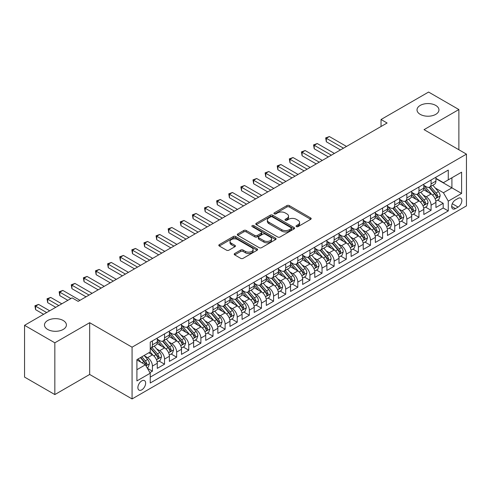 <?xml version="1.0" encoding="UTF-8"?>
<svg xmlns="http://www.w3.org/2000/svg" width="491" height="491" viewBox="0 0 491 491"><rect width="100%" height="100%" fill="white"/><g stroke="black" fill="none" stroke-linecap="round" stroke-linejoin="round"><path stroke-width="0.74" d="M296.386 226.615A1.178 0.681 0 0 0 298.049 226.615L310.686 219.324A1.682 0.97 0 0 0 311.177 218.636A1.682 0.97 0 0 0 310.686 217.949L289.285 205.588A1.682 0.97 0 0 0 286.904 205.588L274.266 212.885A1.178 0.681 0 0 0 273.923 213.364A1.178 0.681 0 0 0 274.266 213.849A1.178 0.681 0 0 0 275.936 213.849L277.568 212.904A5.383 3.106 0 0 1 285.179 212.904L286.965 213.935A5.383 3.106 0 0 1 288.542 216.132A5.383 3.106 0 0 1 286.965 218.329L285.326 219.268A1.178 0.681 0 0 0 284.983 219.753A1.178 0.681 0 0 0 285.326 220.232A1.178 0.681 0 0 0 286.996 220.232L288.628 219.287A5.383 3.106 0 0 1 296.239 219.287L298.025 220.318A5.383 3.106 0 0 1 299.596 222.515A5.383 3.106 0 0 1 298.025 224.712L296.386 225.657A1.178 0.681 0 0 0 296.042 226.136A1.178 0.681 0 0 0 296.386 226.615L296.386 225.657M63.198 320.5A10.968 6.328 0 0 0 51.248 319.125A10.968 6.328 0 0 0 44.478 324.974A10.968 6.328 0 0 0 47.688 329.455A10.968 6.328 0 0 0 59.638 330.824A10.968 6.328 0 0 0 66.408 324.974A10.968 6.328 0 0 0 63.198 320.5M435.738 105.418A10.968 6.328 0 0 0 423.788 104.043A10.968 6.328 0 0 0 417.019 109.892A10.968 6.328 0 0 0 420.228 114.366A10.968 6.328 0 0 0 432.178 115.741A10.968 6.328 0 0 0 438.948 109.892A10.968 6.328 0 0 0 435.738 105.418M141.764 389.854A5.481 3.167 120 0 0 145.348 385.018A5.481 3.167 120 0 0 144.507 380.629A5.481 3.167 120 0 0 141.764 380.899A5.481 3.167 120 0 0 138.18 385.73A5.481 3.167 120 0 0 139.021 390.124A5.481 3.167 120 0 0 141.764 389.854M234.698 253.516A1.682 0.97 0 0 0 234.207 254.197A1.682 0.97 0 0 0 234.698 254.884L240.707 258.352A1.682 0.97 0 0 0 243.082 258.352L257.112 250.25A1.682 0.97 0 0 0 257.609 249.563A1.682 0.97 0 0 0 257.112 248.882L235.711 236.521A1.682 0.97 0 0 0 233.329 236.521L219.299 244.622A1.682 0.97 0 0 0 218.808 245.31A1.682 0.97 0 0 0 219.299 245.997L226.554 250.183A1.682 0.97 0 0 0 228.929 250.183L234.937 246.715A1.682 0.97 0 0 0 235.428 246.028A1.682 0.97 0 0 0 234.937 245.34L231.341 243.266A4.499 2.596 0 0 1 230.021 241.431A4.499 2.596 0 0 1 232.802 239.031A4.499 2.596 0 0 1 237.699 239.596L251.791 247.728A4.499 2.596 0 0 1 253.111 249.563A4.499 2.596 0 0 1 250.336 251.963A4.499 2.596 0 0 1 245.432 251.404L243.082 250.048A1.682 0.97 0 0 0 240.707 250.048L234.698 253.516L234.698 254.884M89.669 322.704L54.839 342.81L24.55 325.324L24.55 377.088L54.839 394.574L89.669 374.461L132.073 398.944L132.073 347.186L89.669 322.704L89.669 374.461M458.876 149.761L458.876 109.542L424.046 129.649L466.45 154.131L132.073 347.186M458.876 109.542L428.588 92.056L381.041 119.509L381.041 126.506M24.55 325.324L72.103 297.871L78.161 301.37L387.098 123.008L381.041 119.509M277.685 237A1.682 0.97 0 0 0 280.066 237L294.097 228.898A1.682 0.97 0 0 0 294.588 228.211A1.682 0.97 0 0 0 294.097 227.529L272.695 215.168A1.682 0.97 0 0 0 270.314 215.168L256.284 223.27A1.682 0.97 0 0 0 255.793 223.957A1.682 0.97 0 0 0 256.284 224.645L277.685 237M252.65 226.873A1.178 0.681 0 0 1 253.847 227.038L253.847 225.639L275.604 238.203A1.682 0.97 0 0 1 276.102 238.89A1.682 0.97 0 0 1 275.604 239.577L261.574 247.679A1.682 0.97 0 0 1 259.193 247.679L237.791 235.318L237.791 233.943A1.682 0.97 0 0 0 237.3 234.63A1.682 0.97 0 0 0 237.791 235.318M237.791 233.943L243.794 230.482A1.682 0.97 0 0 1 246.175 230.482L254.854 235.49A1.682 0.97 0 0 0 257.235 235.49L261.218 233.188A1.682 0.97 0 0 0 261.709 232.507A1.682 0.97 0 0 0 261.218 231.82L252.178 226.603A1.178 0.681 0 0 1 251.834 226.118A1.178 0.681 0 0 1 252.564 225.492A1.178 0.681 0 0 1 253.847 225.639M149.915 372.626L152.425 371.178L147.398 368.275M144.538 355.92L147.582 357.675A6.856 3.959 60 0 1 152.425 366.071L157.273 363.272L157.273 368.379L164.54 364.181L159.029 361.002M156.654 348.923L159.692 350.684A6.856 3.959 60 0 1 164.54 359.074L169.389 356.276L169.389 361.382L176.656 357.184L171.144 354.005M168.769 341.932L171.807 343.688A6.856 3.959 60 0 1 176.656 352.078L181.504 349.285L181.504 354.392L188.771 350.193L183.26 347.008M180.884 334.936L183.922 336.691A6.856 3.959 60 0 1 188.771 345.087L193.62 342.288L193.62 347.395L200.887 343.197L195.375 340.017M193 327.939L196.038 329.7A6.856 3.959 60 0 1 200.887 338.09L205.729 335.292L205.729 340.398L213.002 336.2L207.49 333.021M205.115 320.948L208.153 322.704A6.856 3.959 60 0 1 213.002 331.1L217.844 328.301L217.844 333.407L225.117 329.209L219.606 326.024M217.231 313.952L220.269 315.707A6.856 3.959 60 0 1 225.117 324.103L229.96 321.304L229.96 326.411L237.233 322.213L231.721 319.033M229.346 306.955L232.384 308.716A6.856 3.959 60 0 1 237.233 317.106L242.075 314.308L242.075 319.414L249.348 315.222L243.837 312.037M241.462 299.964L244.5 301.72A6.856 3.959 60 0 1 249.348 310.116L254.191 307.317L254.191 312.423L261.464 308.225L255.952 305.04M253.571 292.967L256.615 294.723A6.856 3.959 60 0 1 261.464 303.119L266.306 300.32L266.306 305.427L273.579 301.228L268.061 298.049M265.686 285.977L268.73 287.732A6.856 3.959 60 0 1 273.579 296.122L278.422 293.323L278.422 298.43L285.694 294.238L280.177 291.053M277.802 278.98L280.846 280.735A6.856 3.959 60 0 1 285.694 289.131L290.537 286.333L290.537 291.439L297.81 287.241L292.292 284.056M289.917 271.983L292.961 273.739A6.856 3.959 60 0 1 297.81 282.135L302.652 279.336L302.652 284.442L309.925 280.244L304.408 277.065M302.033 264.993L305.077 266.748A6.856 3.959 60 0 1 309.925 275.138L314.768 272.339L314.768 277.446L322.035 273.254L316.523 270.068M314.148 257.996L317.192 259.751A6.856 3.959 60 0 1 322.035 268.147L326.883 265.349L326.883 270.455L334.15 266.257L328.639 263.072M326.263 250.999L329.308 252.755A6.856 3.959 60 0 1 334.15 261.151L338.999 258.352L338.999 263.458L346.265 259.26L340.754 256.081M338.379 244.009L341.423 245.764A6.856 3.959 60 0 1 346.265 254.154L351.114 251.355L351.114 256.462L358.381 252.27L352.869 249.084M350.494 237.012L353.538 238.767A6.856 3.959 60 0 1 358.381 247.163L363.23 244.365L363.23 249.471L370.496 245.273L364.985 242.088M362.61 230.015L365.654 231.77A6.856 3.959 60 0 1 370.496 240.167L375.345 237.368L375.345 242.474L382.612 238.276L377.1 235.097M374.725 223.024L377.769 224.78A6.856 3.959 60 0 1 382.612 233.17L387.46 230.377L387.46 235.477L394.727 231.286L389.216 228.1M386.84 216.028L389.885 217.783A6.856 3.959 60 0 1 394.727 226.179L399.576 223.38L399.576 228.487L406.843 224.289L401.331 221.103M398.956 209.031L402 210.786A6.856 3.959 60 0 1 406.843 219.182L411.691 216.384L411.691 221.49L418.958 217.292L413.447 214.113M411.071 202.04L414.116 203.796A6.856 3.959 60 0 1 418.958 212.186L423.807 209.393L423.807 214.499L431.073 210.301L431.073 205.195A6.856 3.959 -120 0 0 426.225 196.799L423.187 195.044M425.562 207.116L431.073 210.301M157.273 363.272A6.856 3.959 -120 0 0 152.425 354.876L148.791 352.777M169.389 356.276A6.856 3.959 -120 0 0 164.54 347.886L157.046 343.559M181.504 349.285A6.856 3.959 -120 0 0 176.656 340.889L169.162 336.562M193.62 342.288A6.856 3.959 -120 0 0 188.771 333.892L181.277 329.571M205.729 335.292A6.856 3.959 -120 0 0 200.887 326.902L193.393 322.575M217.844 328.301A6.856 3.959 -120 0 0 213.002 319.905L205.508 315.578M229.96 321.304A6.856 3.959 -120 0 0 225.117 312.908L217.623 308.587M242.075 314.308A6.856 3.959 -120 0 0 237.233 305.918L229.739 301.591M254.191 307.317A6.856 3.959 -120 0 0 249.348 298.921L241.854 294.594M266.306 300.32A6.856 3.959 -120 0 0 261.464 291.924L253.97 287.603M278.422 293.323A6.856 3.959 -120 0 0 273.579 284.933L266.085 280.606M290.537 286.333A6.856 3.959 -120 0 0 285.694 277.937L278.201 273.61M302.652 279.336A6.856 3.959 -120 0 0 297.81 270.94L290.316 266.619M314.768 272.339A6.856 3.959 -120 0 0 309.925 263.949L302.431 259.622M326.883 265.349A6.856 3.959 -120 0 0 322.035 256.953L314.547 252.626M338.999 258.352A6.856 3.959 -120 0 0 334.15 249.962L326.662 245.635M351.114 251.355A6.856 3.959 -120 0 0 346.265 242.965L338.778 238.638M363.23 244.365A6.856 3.959 -120 0 0 358.381 235.968L350.893 231.642M375.345 237.368A6.856 3.959 -120 0 0 370.496 228.978L363.009 224.651M387.46 230.377A6.856 3.959 -120 0 0 382.612 221.981L375.118 217.654M399.576 223.38A6.856 3.959 -120 0 0 394.727 214.984L387.233 210.657M411.691 216.384A6.856 3.959 -120 0 0 406.843 207.994L399.349 203.667M423.807 209.393A6.856 3.959 -120 0 0 418.958 200.997L411.464 196.67M458.091 198.407L455.427 199.947A5.309 3.069 120 0 0 451.953 204.63A5.309 3.069 120 0 0 452.77 208.884A5.309 3.069 120 0 0 455.427 208.62L458.091 207.085A5.309 3.069 120 0 0 461.558 202.402A5.309 3.069 120 0 0 460.748 198.143A5.309 3.069 120 0 0 458.091 198.407M132.073 398.944L466.45 205.895L466.45 154.131M136.915 369.705L145.397 364.813L150.246 373.203L150.246 382.998L448.277 210.927L448.277 201.138L443.428 192.742L435.302 188.047M150.246 373.203L136.915 380.899L136.915 359.633L150.246 351.943L150.246 342.147L448.277 170.082L448.277 179.872L461.601 172.181L461.601 193.442L448.277 201.138M157.273 339.207L159.692 340.607A6.856 3.959 60 0 0 163.122 340.95L167.965 338.152A6.856 3.959 -120 0 0 169.389 335.015L169.389 331.094M169.389 332.217L171.807 333.616A6.856 3.959 60 0 0 175.238 333.954L180.08 331.155A6.856 3.959 -120 0 0 181.504 328.019L181.504 324.103M181.504 325.22L183.922 326.619A6.856 3.959 60 0 0 187.353 326.957L192.196 324.164A6.856 3.959 -120 0 0 193.62 321.022L193.62 317.106M193.62 318.229L196.038 319.623A6.856 3.959 60 0 0 199.469 319.966L204.311 317.168A6.856 3.959 -120 0 0 205.729 314.031L205.729 310.109M205.729 311.233L208.153 312.632A6.856 3.959 60 0 0 211.584 312.97L216.427 310.171A6.856 3.959 -120 0 0 217.844 307.035L217.844 303.119M217.844 304.236L220.269 305.635A6.856 3.959 60 0 0 223.7 305.973L228.542 303.18A6.856 3.959 -120 0 0 229.96 300.038L229.96 296.122M229.96 297.245L232.384 298.638A6.856 3.959 60 0 0 235.815 298.982L240.658 296.183A6.856 3.959 -120 0 0 242.075 293.047L242.075 289.131M242.075 290.249L244.5 291.648A6.856 3.959 60 0 0 247.924 291.985L252.773 289.187A6.856 3.959 -120 0 0 254.191 286.05L254.191 282.135M254.191 283.252L256.615 284.651A6.856 3.959 60 0 0 260.04 284.989L264.888 282.196A6.856 3.959 -120 0 0 266.306 279.054L266.306 275.138M266.306 276.261L268.73 277.661A6.856 3.959 60 0 0 272.155 277.998L277.004 275.199A6.856 3.959 -120 0 0 278.422 272.063L278.422 268.147M278.422 269.264L280.846 270.664A6.856 3.959 60 0 0 284.271 271.001L289.119 268.203A6.856 3.959 -120 0 0 290.537 265.066L290.537 261.151M290.537 262.268L292.961 263.667A6.856 3.959 60 0 0 296.386 264.011L301.235 261.212A6.856 3.959 -120 0 0 302.652 258.076L302.652 254.154M302.652 255.277L305.077 256.676A6.856 3.959 60 0 0 308.501 257.014L313.35 254.215A6.856 3.959 -120 0 0 314.768 251.079L314.768 247.163M314.768 248.28L317.192 249.68A6.856 3.959 60 0 0 320.617 250.017L325.465 247.219A6.856 3.959 -120 0 0 326.883 244.082L326.883 240.167M326.883 241.284L329.308 242.683A6.856 3.959 60 0 0 332.732 243.027L337.581 240.228A6.856 3.959 -120 0 0 338.999 237.092L338.999 233.17M338.999 234.293L341.423 235.692A6.856 3.959 60 0 0 344.848 236.03L349.696 233.231A6.856 3.959 -120 0 0 351.114 230.095L351.114 226.179M351.114 227.296L353.538 228.696A6.856 3.959 60 0 0 356.963 229.033L361.812 226.234A6.856 3.959 -120 0 0 363.23 223.098L363.23 219.182M363.23 220.299L365.654 221.699A6.856 3.959 60 0 0 369.079 222.042L373.927 219.244A6.856 3.959 -120 0 0 375.345 216.108L375.345 212.186M375.345 213.309L377.769 214.708A6.856 3.959 60 0 0 381.194 215.046L386.043 212.247A6.856 3.959 -120 0 0 387.46 209.111L387.46 205.195M387.46 206.312L389.885 207.711A6.856 3.959 60 0 0 393.309 208.049L398.158 205.25A6.856 3.959 -120 0 0 399.576 202.114L399.576 198.198M399.576 199.315L402 200.715A6.856 3.959 60 0 0 405.425 201.058L410.267 198.26A6.856 3.959 -120 0 0 411.691 195.123L411.691 191.202M411.691 192.325L414.116 193.724A6.856 3.959 60 0 0 417.54 194.062L422.383 191.263A6.856 3.959 -120 0 0 423.807 188.127L423.807 184.211M150.246 377.119L443.189 207.994L443.189 203.305L435.922 207.503L435.922 202.396A6.856 3.959 -120 0 0 431.073 194L423.58 189.679M423.807 185.328L426.225 186.727A6.856 3.959 -120 0 0 429.656 187.065A6.856 3.959 -120 0 0 431.073 183.929L431.073 180.013M429.656 187.065L434.498 184.272A6.856 3.959 -120 0 0 435.922 181.13L435.922 177.214M152.425 340.889L152.425 344.805A6.856 3.959 60 0 1 151.007 347.941A6.856 3.959 60 0 1 150.246 348.223M151.007 347.941L155.85 345.148A6.856 3.959 -120 0 0 157.273 342.006L157.273 338.09M164.54 333.892L164.54 337.814A6.856 3.959 60 0 1 163.122 340.95M176.656 326.902L176.656 330.817A6.856 3.959 60 0 1 175.238 333.954M188.771 319.905L188.771 323.821A6.856 3.959 60 0 1 187.353 326.957M200.887 312.908L200.887 316.83A6.856 3.959 60 0 1 199.469 319.966M213.002 305.918L213.002 309.833A6.856 3.959 60 0 1 211.584 312.97M225.117 298.921L225.117 302.837A6.856 3.959 60 0 1 223.7 305.973M237.233 291.924L237.233 295.846A6.856 3.959 60 0 1 235.815 298.982M249.348 284.933L249.348 288.849A6.856 3.959 60 0 1 247.924 291.985M261.464 277.937L261.464 281.852A6.856 3.959 60 0 1 260.04 284.989M273.579 270.94L273.579 274.862A6.856 3.959 60 0 1 272.155 277.998M285.694 263.949L285.694 267.865A6.856 3.959 60 0 1 284.271 271.001M297.81 256.953L297.81 260.868A6.856 3.959 60 0 1 296.386 264.011M309.925 249.956L309.925 253.878A6.856 3.959 60 0 1 308.501 257.014M322.035 242.965L322.035 246.881A6.856 3.959 60 0 1 320.617 250.017M334.15 235.968L334.15 239.884A6.856 3.959 60 0 1 332.732 243.027M346.265 228.978L346.265 232.894A6.856 3.959 60 0 1 344.848 236.03M358.381 221.981L358.381 225.897A6.856 3.959 60 0 1 356.963 229.033M370.496 214.984L370.496 218.9A6.856 3.959 60 0 1 369.079 222.042M382.612 207.994L382.612 211.909A6.856 3.959 60 0 1 381.194 215.046M394.727 200.997L394.727 204.913A6.856 3.959 60 0 1 393.309 208.049M406.843 194L406.843 197.916A6.856 3.959 60 0 1 405.425 201.058M418.958 187.01L418.958 190.925A6.856 3.959 60 0 1 417.54 194.062M418.958 212.186L418.958 217.292M406.843 219.182L406.843 224.289M394.727 226.179L394.727 231.286M382.612 233.17L382.612 238.276M370.496 240.167L370.496 245.273M358.381 247.163L358.381 252.27M346.265 254.154L346.265 259.26M334.15 261.151L334.15 266.257M322.035 268.147L322.035 273.254M309.925 275.138L309.925 280.244M297.81 282.135L297.81 287.241M285.694 289.131L285.694 294.238M273.579 296.122L273.579 301.228M261.464 303.119L261.464 308.225M249.348 310.116L249.348 315.222M237.233 317.106L237.233 322.213M225.117 324.103L225.117 329.209M213.002 331.1L213.002 336.2M200.887 338.09L200.887 343.197M188.771 345.087L188.771 350.193M176.656 352.078L176.656 357.184M164.54 359.074L164.54 364.181M152.425 366.071L152.425 371.178M145.397 364.813L136.915 359.915M443.428 192.742L451.91 187.844L451.91 177.773L461.601 172.181M435.922 178.614L461.601 193.442M435.922 178.331L443.428 182.67L448.277 179.872M54.839 342.81L54.839 394.574M437.677 200.125L443.189 203.305M443.189 207.994L448.277 210.927M296.859 226.781L298.025 226.112A5.383 3.106 0 0 0 299.596 223.914L299.596 222.515M288.542 216.132L288.542 217.531A5.383 3.106 0 0 1 286.965 219.729L285.799 220.398M310.686 217.949L310.686 219.324L289.285 206.987A1.682 0.97 0 0 0 286.904 206.987L274.739 214.015M294.078 228.91L272.695 216.568A1.682 0.97 0 0 0 270.314 216.568L256.302 224.657M291.126 228.696A1.178 0.681 0 0 0 291.47 228.211A1.178 0.681 0 0 0 291.126 227.732L272.333 216.887A1.178 0.681 0 0 0 270.67 216.887L268.945 217.881A5.383 3.106 0 0 0 267.368 220.078A5.383 3.106 0 0 0 268.945 222.276L281.791 229.69A5.383 3.106 0 0 0 289.402 229.69L291.126 228.696L291.126 230.095A1.178 0.681 0 0 0 291.47 229.61L291.47 228.211M267.368 220.078L267.368 221.478A5.383 3.106 0 0 0 268.945 223.675L268.945 222.276M291.126 230.095L289.402 231.089A5.383 3.106 0 0 1 281.791 231.089L268.945 223.675M237.81 235.33L243.794 231.881L243.794 230.482M261.709 232.507L261.709 233.906A1.682 0.97 0 0 1 261.218 234.588L257.235 236.889A1.682 0.97 0 0 1 254.854 236.889L246.175 231.881A1.682 0.97 0 0 0 243.794 231.881M253.847 227.038L275.586 239.59M263.863 240.694A4.499 2.596 0 0 0 268.767 241.253A4.499 2.596 0 0 0 271.541 238.853A4.499 2.596 0 0 0 270.228 237.018L265.263 234.152A1.682 0.97 0 0 0 262.881 234.152L258.898 236.453A1.682 0.97 0 0 0 258.407 237.141A1.682 0.97 0 0 0 258.898 237.828L263.863 240.694L263.863 242.088A4.499 2.596 0 0 0 268.767 242.652A4.499 2.596 0 0 0 271.541 240.252L271.541 238.853M258.407 237.141L258.407 238.54A1.682 0.97 0 0 0 258.898 239.221L258.898 237.828M263.863 242.088L258.898 239.221M253.111 249.563L253.111 250.962A4.499 2.596 0 0 1 250.336 253.362A4.499 2.596 0 0 1 245.432 252.804L243.082 251.447A1.682 0.97 0 0 0 240.707 251.447L234.723 254.897M230.021 241.431L230.021 242.83A4.499 2.596 0 0 0 231.341 244.665L231.341 243.266M234.913 246.728L231.341 244.665M257.112 248.882L257.112 250.25L235.711 237.92A1.682 0.97 0 0 0 233.329 237.92L219.324 246.009M435.818 201.193L438.948 199.389L440.157 195.891A4.542 2.621 -120 0 0 438.389 191.625L432.853 185.217M431.749 194.442L425.181 186.844A13.11 7.568 -120 0 0 423.807 185.402M428.146 192.312L424.476 188.059A10.882 6.279 -120 0 0 423.807 187.329M346.511 146.441L329.369 136.541L326.337 138.29L326.337 141.789L340.453 149.933M429.036 187.31L434.633 193.798A4.542 2.621 60 0 1 436.253 196.922L436.585 197.462L437.199 197.376L437.708 196.087A4.542 2.621 -120 0 0 436.088 192.957L430.552 186.549M429.367 187.206L435.382 194.172A2.314 1.338 60 0 1 435.965 195.08L437.708 196.087M326.337 141.789L325.674 137.903L343.479 148.19M325.674 137.903L329.369 136.541M423.702 208.19L426.832 206.386L428.042 202.887A4.542 2.621 -120 0 0 426.274 198.622L420.744 192.214M419.633 201.439L413.066 193.841A13.11 7.568 -120 0 0 411.691 192.398M416.03 199.309L412.36 195.056A10.882 6.279 -120 0 0 411.691 194.326M334.396 153.431L317.254 143.538L314.222 145.287L314.222 148.779L328.338 156.93M416.92 194.307L422.518 200.788A4.542 2.621 60 0 1 424.138 203.918L424.47 204.459L425.083 204.373L425.593 203.078A4.542 2.621 -120 0 0 423.972 199.954L418.436 193.54M417.252 194.203L423.267 201.169A2.314 1.338 60 0 1 423.85 202.071L425.593 203.078M314.222 148.779L313.559 144.9L331.364 155.181M313.559 144.9L317.254 143.538M411.587 215.187L414.717 213.376L415.932 209.878A4.542 2.621 -120 0 0 414.159 205.619L408.629 199.205M407.518 208.436L400.951 200.831A13.11 7.568 -120 0 0 399.576 199.395M403.915 206.3L400.245 202.053A10.882 6.279 -120 0 0 399.576 201.322M322.28 160.428L305.138 150.528L302.106 152.278L302.106 155.776L316.222 163.926M404.805 201.304L410.408 207.785A4.542 2.621 60 0 1 412.023 210.915L412.354 211.449L412.968 211.363L413.477 210.074A4.542 2.621 -120 0 0 411.857 206.944L406.321 200.537M405.136 201.2L411.151 208.159A2.314 1.338 60 0 1 411.734 209.068L413.477 210.074M302.106 155.776L301.443 151.897L319.248 162.177M301.443 151.897L305.138 150.528M399.471 222.178L402.602 220.373L403.817 216.875A4.542 2.621 -120 0 0 402.043 212.609L396.513 206.202M395.402 215.426L388.835 207.828A13.11 7.568 -120 0 0 387.46 206.386M391.8 213.297L388.129 209.043A10.882 6.279 -120 0 0 387.46 208.313M310.165 167.425L293.023 157.525L289.991 159.274L289.991 162.773L304.107 170.917M392.69 208.294L398.293 214.782A4.542 2.621 60 0 1 399.907 217.906L400.239 218.446L400.852 218.36L401.362 217.065A4.542 2.621 -120 0 0 399.742 213.941L394.212 207.533M393.021 208.19L399.036 215.156A2.314 1.338 60 0 1 399.619 216.058L401.362 217.065M289.991 162.773L289.328 158.888L307.133 169.174M289.328 158.888L293.023 157.525M387.356 229.174L390.486 227.364L391.701 223.871A4.542 2.621 -120 0 0 389.934 219.606L384.398 213.198M383.287 222.423L376.72 214.825A13.11 7.568 -120 0 0 375.345 213.382M379.684 220.293L376.014 216.04A10.882 6.279 -120 0 0 375.345 215.31M298.049 174.415L280.907 164.522L277.875 166.271L277.875 169.763L291.992 177.914M380.574 215.291L386.178 221.772A4.542 2.621 60 0 1 387.792 224.903L388.123 225.443L388.737 225.357L389.246 224.062A4.542 2.621 -120 0 0 387.626 220.938L382.096 214.524M380.906 215.187L386.92 222.153A2.314 1.338 60 0 1 387.503 223.055L389.246 224.062M277.875 169.763L277.212 165.884L295.017 176.165M277.212 165.884L280.907 164.522M375.241 236.171L378.371 234.36L379.586 230.862A4.542 2.621 -120 0 0 377.818 226.603L372.282 220.189M371.171 229.42L364.604 221.815A13.11 7.568 -120 0 0 363.23 220.379M367.569 227.284L363.899 223.037A10.882 6.279 -120 0 0 363.23 222.306M285.934 181.412L268.792 171.512L265.76 173.262L265.76 176.76L279.876 184.911M368.459 222.288L374.062 228.769A4.542 2.621 60 0 1 375.676 231.899L376.008 232.433L376.622 232.347L377.131 231.058A4.542 2.621 -120 0 0 375.517 227.928L369.981 221.521M368.79 222.184L374.805 229.144A2.314 1.338 60 0 1 375.388 230.052L377.131 231.058M265.76 176.76L265.097 172.881L282.908 183.161M265.097 172.881L268.792 171.512M363.125 243.162L366.255 241.357L367.471 237.859A4.542 2.621 -120 0 0 365.703 233.593L360.167 227.186M359.056 236.41L352.489 228.812A13.11 7.568 -120 0 0 351.114 227.37M355.453 234.281L351.783 230.027A10.882 6.279 -120 0 0 351.114 229.297M273.818 188.409L256.676 178.509L253.644 180.258L253.644 183.757L267.761 191.901M356.343 229.279L361.947 235.766A4.542 2.621 60 0 1 363.561 238.89L363.892 239.43L364.506 239.344L365.016 238.049A4.542 2.621 -120 0 0 363.401 234.925L357.865 228.518M356.675 229.174L362.689 236.14A2.314 1.338 60 0 1 363.272 237.043L365.016 238.049M253.644 183.757L252.982 179.872L270.793 190.152M252.982 179.872L256.676 178.509M351.01 250.158L354.14 248.348L355.355 244.856A4.542 2.621 -120 0 0 353.588 240.59L348.051 234.182M346.941 243.407L340.373 235.809A13.11 7.568 -120 0 0 338.999 234.367M343.338 241.277L339.668 237.024A10.882 6.279 -120 0 0 338.999 236.294M261.703 195.4L244.561 185.506L241.535 187.255L241.535 190.747L255.645 198.898M344.234 236.275L349.831 242.757A4.542 2.621 60 0 1 351.452 245.887L351.777 246.427L352.391 246.335L352.9 245.046A4.542 2.621 -120 0 0 351.286 241.916L345.75 235.508M344.559 236.171L350.574 243.137A2.314 1.338 60 0 1 351.157 244.039L352.9 245.046M241.535 190.747L240.866 186.868L258.677 197.149M240.866 186.868L244.561 185.506M338.894 257.155L342.024 255.345L343.24 251.846A4.542 2.621 -120 0 0 341.472 247.587L335.936 241.173M334.825 250.404L328.264 242.8A13.11 7.568 -120 0 0 326.883 241.363M331.229 248.268L327.552 244.021A10.882 6.279 -120 0 0 326.883 243.284M249.588 202.396L232.446 192.497L229.42 194.246L229.42 197.744L243.53 205.895M332.119 243.272L337.716 249.753A4.542 2.621 60 0 1 339.336 252.883L339.662 253.417L340.275 253.331L340.785 252.043A4.542 2.621 -120 0 0 339.171 248.912L333.635 242.505M332.444 243.162L338.459 250.128A2.314 1.338 60 0 1 339.042 251.036L340.785 252.043M229.42 197.744L228.751 193.865L246.562 204.146M228.751 193.865L232.446 192.497M326.779 264.146L329.915 262.341L331.124 258.843A4.542 2.621 -120 0 0 329.357 254.577L323.821 248.17M322.71 257.394L316.149 249.796A13.11 7.568 -120 0 0 314.768 248.354M319.113 255.265L315.437 251.011A10.882 6.279 -120 0 0 314.768 250.281M237.472 209.393L220.33 199.493L217.304 201.242L217.304 204.741L231.414 212.885M320.003 250.263L325.601 256.75A4.542 2.621 60 0 1 327.221 259.874L327.546 260.414L328.16 260.328L328.669 259.033A4.542 2.621 -120 0 0 327.055 255.909L321.519 249.502M320.328 250.158L326.343 257.124A2.314 1.338 60 0 1 326.926 258.027L328.669 259.033M217.304 204.741L216.635 200.856L234.446 211.136M216.635 200.856L220.33 199.493M314.663 271.142L317.8 269.332L319.009 265.84A4.542 2.621 -120 0 0 317.241 261.574L311.705 255.167M310.594 264.391L304.033 256.793A13.11 7.568 -120 0 0 302.652 255.351M306.998 262.262L303.321 258.008A10.882 6.279 -120 0 0 302.652 257.278M225.357 216.384L208.215 206.49L205.189 208.239L205.189 211.731L219.299 219.882M307.888 257.259L313.485 263.741A4.542 2.621 60 0 1 315.105 266.871L315.431 267.411L316.044 267.319L316.56 266.03A4.542 2.621 -120 0 0 314.94 262.9L309.404 256.492M308.213 257.155L314.234 264.121A2.314 1.338 60 0 1 314.811 265.023L316.56 266.03M205.189 211.731L204.52 207.853L222.331 218.133M204.52 207.853L208.215 206.49M302.554 278.139L305.684 276.329L306.893 272.83A4.542 2.621 -120 0 0 305.126 268.571L299.59 262.157M298.479 271.388L291.918 263.784A13.11 7.568 -120 0 0 290.537 262.347M294.882 269.252L291.206 265.005A10.882 6.279 -120 0 0 290.537 264.268M213.241 223.38L196.099 213.481L193.073 215.23L193.073 218.728L207.184 226.879M295.772 264.256L301.37 270.737A4.542 2.621 60 0 1 302.99 273.861L303.321 274.401L303.929 274.316L304.445 273.027A4.542 2.621 -120 0 0 302.824 269.897L297.288 263.489M296.098 264.146L302.118 271.112A2.314 1.338 60 0 1 302.702 272.02L304.445 273.027M193.073 218.728L192.404 214.849L210.216 225.13M192.404 214.849L196.099 213.481M290.439 285.13L293.569 283.325L294.778 279.827A4.542 2.621 -120 0 0 293.01 275.561L287.474 269.154M286.363 278.379L279.802 270.78A13.11 7.568 -120 0 0 278.422 269.338M282.767 276.249L279.091 271.996A10.882 6.279 -120 0 0 278.422 271.265M201.126 230.371L183.984 220.477L180.958 222.227L180.958 225.725L195.068 233.869M283.657 271.247L289.254 277.734A4.542 2.621 60 0 1 290.875 280.858L291.206 281.398L291.814 281.312L292.329 280.017A4.542 2.621 -120 0 0 290.709 276.893L285.173 270.486M283.982 271.142L290.003 278.109A2.314 1.338 60 0 1 290.586 279.011L292.329 280.017M180.958 225.725L180.289 221.84L198.1 232.12M180.289 221.84L183.984 220.477M278.323 292.127L281.453 290.316L282.663 286.818A4.542 2.621 -120 0 0 280.895 282.558L275.359 276.151M274.248 285.375L267.687 277.777A13.11 7.568 -120 0 0 266.306 276.335M270.651 283.239L266.975 278.992A10.882 6.279 -120 0 0 266.306 278.262M189.01 237.368L171.868 227.474L168.843 229.217L168.843 232.716L182.953 240.866M271.541 278.244L277.139 284.725A4.542 2.621 60 0 1 278.759 287.855L279.091 288.389L279.704 288.303L280.214 287.014A4.542 2.621 -120 0 0 278.593 283.884L273.057 277.476M271.867 278.139L277.888 285.105A2.314 1.338 60 0 1 278.471 286.007L280.214 287.014M168.843 232.716L168.174 228.837L185.985 239.117M168.174 228.837L171.868 227.474M266.208 299.123L269.338 297.313L270.547 293.814A4.542 2.621 -120 0 0 268.78 289.555L263.244 283.141M262.133 292.372L255.572 284.768A13.11 7.568 -120 0 0 254.191 283.325M258.536 290.236L254.866 285.983A10.882 6.279 -120 0 0 254.191 285.253M176.895 244.365L159.753 234.465L156.727 236.214L156.727 239.712L170.837 247.863M259.426 285.24L265.023 291.722A4.542 2.621 60 0 1 266.644 294.846L266.975 295.386L267.589 295.3L268.098 294.011A4.542 2.621 -120 0 0 266.478 290.881L260.942 284.473M259.751 285.13L265.772 292.096A2.314 1.338 60 0 1 266.355 293.004L268.098 294.011M156.727 239.712L156.058 235.827L173.869 246.114M156.058 235.827L159.753 234.465M254.093 306.114L257.223 304.31L258.432 300.811A4.542 2.621 -120 0 0 256.664 296.546L251.128 290.138M250.017 299.363L243.456 291.764A13.11 7.568 -120 0 0 242.075 290.322M246.421 297.233L242.75 292.98A10.882 6.279 -120 0 0 242.075 292.249M164.78 251.355L147.638 241.462L144.612 243.211L144.612 246.709L158.722 254.854M247.311 292.231L252.908 298.712A4.542 2.621 60 0 1 254.528 301.842L254.86 302.382L255.473 302.296L255.983 301.001A4.542 2.621 -120 0 0 254.363 297.877L248.827 291.464M247.642 292.127L253.657 299.093A2.314 1.338 60 0 1 254.24 299.995L255.983 301.001M144.612 246.709L143.943 242.824L161.754 253.104M143.943 242.824L147.638 241.462M241.977 313.111L245.107 311.3L246.316 307.802A4.542 2.621 -120 0 0 244.549 303.542L239.013 297.135M237.902 306.359L231.341 298.761A13.11 7.568 -120 0 0 229.96 297.319M234.305 304.224L230.635 299.976A10.882 6.279 -120 0 0 229.96 299.246M152.664 258.352L135.522 248.458L132.496 250.201L132.496 253.7L146.613 261.85M235.195 299.228L240.793 305.709A4.542 2.621 60 0 1 242.413 308.839L242.744 309.373L243.358 309.287L243.867 307.998A4.542 2.621 -120 0 0 242.247 304.868L236.711 298.46M235.527 299.123L241.541 306.089A2.314 1.338 60 0 1 242.124 306.992L243.867 307.998M132.496 253.7L131.827 249.821L149.638 260.101M131.827 249.821L135.522 248.458M229.862 320.101L232.992 318.297L234.201 314.799A4.542 2.621 -120 0 0 232.433 310.533L226.897 304.125M225.792 313.356L219.225 305.752A13.11 7.568 -120 0 0 217.844 304.31M222.19 311.22L218.52 306.967A10.882 6.279 -120 0 0 217.844 306.237M140.555 265.349L123.407 255.449L120.381 257.198L120.381 260.696L134.497 268.847M223.08 306.224L228.677 312.706A4.542 2.621 60 0 1 230.297 315.83L230.629 316.37L231.243 316.284L231.752 314.995A4.542 2.621 -120 0 0 230.132 311.865L224.596 305.457M223.411 306.114L229.426 313.08A2.314 1.338 60 0 1 230.009 313.988L231.752 314.995M120.381 260.696L119.712 256.811L137.523 267.098M119.712 256.811L123.407 255.449M217.746 327.098L220.876 325.294L222.085 321.795A4.542 2.621 -120 0 0 220.318 317.53L214.782 311.122M213.677 320.347L207.11 312.749A13.11 7.568 -120 0 0 205.729 311.306M210.074 318.217L206.404 313.964A10.882 6.279 -120 0 0 205.729 313.233M128.439 272.339L111.297 262.446L108.266 264.195L108.266 267.693L122.382 275.838M210.964 313.215L216.562 319.696A4.542 2.621 60 0 1 218.182 322.826L218.513 323.366L219.127 323.281L219.637 321.986A4.542 2.621 -120 0 0 218.016 318.862L212.48 312.448M211.296 313.111L217.31 320.077A2.314 1.338 60 0 1 217.894 320.979L219.637 321.986M108.266 267.693L107.597 263.808L125.408 274.088M107.597 263.808L111.297 262.446M205.631 334.095L208.761 332.284L209.97 328.786A4.542 2.621 -120 0 0 208.202 324.526L202.666 318.119M201.562 327.344L194.995 319.745A13.11 7.568 -120 0 0 193.62 318.303M197.959 325.208L194.289 320.961A10.882 6.279 -120 0 0 193.62 320.23M116.324 279.336L99.182 269.436L96.15 271.185L96.15 274.684L110.266 282.834M198.849 320.212L204.446 326.693A4.542 2.621 60 0 1 206.067 329.823L206.398 330.357L207.012 330.271L207.521 328.982A4.542 2.621 -120 0 0 205.901 325.852L200.365 319.445M199.18 320.107L205.195 327.074A2.314 1.338 60 0 1 205.778 327.976L207.521 328.982M96.15 274.684L95.487 270.805L113.292 281.085M95.487 270.805L99.182 269.436M193.515 341.085L196.645 339.281L197.855 335.783A4.542 2.621 -120 0 0 196.087 331.517L190.551 325.11M189.446 334.34L182.879 326.736A13.11 7.568 -120 0 0 181.504 325.294M185.844 332.204L182.173 327.951A10.882 6.279 -120 0 0 181.504 327.221M104.209 286.333L87.067 276.433L84.035 278.182L84.035 281.681L98.151 289.831M186.733 327.209L192.331 333.69A4.542 2.621 60 0 1 193.951 336.814L194.283 337.354L194.896 337.268L195.406 335.979A4.542 2.621 -120 0 0 193.785 332.849L188.249 326.441M187.065 327.098L193.08 334.064A2.314 1.338 60 0 1 193.663 334.972L195.406 335.979M84.035 281.681L83.372 277.796L101.177 288.082M83.372 277.796L87.067 276.433M181.4 348.082L184.53 346.278L185.739 342.779A4.542 2.621 -120 0 0 183.972 338.514L178.436 332.106M177.331 341.331L170.764 333.733A13.11 7.568 -120 0 0 169.389 332.29M173.728 339.201L170.058 334.948A10.882 6.279 -120 0 0 169.389 334.218M92.093 293.323L74.951 283.43L71.919 285.179L71.919 288.677L86.035 296.822M174.618 334.199L180.215 340.68A4.542 2.621 60 0 1 181.836 343.81L182.167 344.351L182.781 344.265L183.29 342.97A4.542 2.621 -120 0 0 181.67 339.846L176.134 333.432M174.949 334.095L180.964 341.061A2.314 1.338 60 0 1 181.547 341.963L183.29 342.97M71.919 288.677L71.256 284.792L89.061 295.073M71.256 284.792L74.951 283.43M169.285 355.079L172.415 353.268L173.624 349.77A4.542 2.621 -120 0 0 171.856 345.511L166.32 339.103M165.215 348.328L158.648 340.723A13.11 7.568 -120 0 0 157.273 339.287M161.613 346.192L157.942 341.945A10.882 6.279 -120 0 0 157.273 341.214M79.978 300.32L62.836 290.42L59.804 292.17L59.804 295.668L67.862 300.32M162.503 341.196L168.1 347.677A4.542 2.621 60 0 1 169.72 350.807L170.052 351.341L170.665 351.255L171.175 349.966A4.542 2.621 -120 0 0 169.555 346.836L164.019 340.429M162.834 341.092L168.849 348.051A2.314 1.338 60 0 1 169.432 348.96L171.175 349.966M59.804 295.668L59.141 291.789L70.888 298.571M59.141 291.789L62.836 290.42M157.169 362.07L160.299 360.265L161.508 356.767A4.542 2.621 -120 0 0 159.741 352.501L154.205 346.094M153.1 355.324L150.203 351.967M149.497 353.189L149.025 352.642M61.805 303.819L50.72 297.417L47.688 299.166L47.688 302.665L55.747 307.317M150.387 348.193L155.985 354.674A4.542 2.621 60 0 1 157.605 357.798L157.936 358.338L158.55 358.252L159.059 356.963A4.542 2.621 -120 0 0 157.439 353.833L151.903 347.425M150.719 348.082L156.733 355.048A2.314 1.338 60 0 1 157.316 355.957L159.059 356.963M47.688 302.665L47.026 298.78L58.773 305.568M47.026 298.78L50.72 297.417M147.153 367.851L148.184 367.262L149.399 363.763A4.542 2.621 -120 0 0 147.625 359.498L144.145 355.466M140.892 362.211L138.088 358.958M137.382 360.185L136.915 359.645M49.689 310.809L38.605 304.414L35.573 306.163L35.573 309.655L43.631 314.308M140.389 357.632L143.875 361.664A4.542 2.621 60 0 1 145.489 364.795L145.821 365.335L146.435 365.249L146.944 363.954A4.542 2.621 -120 0 0 145.324 360.83L141.844 356.791M140.665 357.466L144.618 362.045A2.314 1.338 60 0 1 145.201 362.947L146.944 363.954M35.573 309.655L34.91 305.776L46.657 312.558M34.91 305.776L38.605 304.414M147.582 357.675L152.425 354.876M159.692 350.684L164.54 347.886M171.807 343.688L176.656 340.889M183.922 336.691L188.771 333.892M196.038 329.7L200.887 326.902M208.153 322.704L213.002 319.905M220.269 315.707L225.117 312.908M232.384 308.716L237.233 305.918M244.5 301.72L249.348 298.921M256.615 294.723L261.464 291.924M268.73 287.732L273.579 284.933M280.846 280.735L285.694 277.937M292.961 273.739L297.81 270.94M305.077 266.748L309.925 263.949M317.192 259.751L322.035 256.953M329.308 252.755L334.15 249.962M341.423 245.764L346.265 242.965M353.538 238.767L358.381 235.968M365.654 231.77L370.496 228.978M377.769 224.78L382.612 221.981M389.885 217.783L394.727 214.984M402 210.786L406.843 207.994M414.116 203.796L418.958 200.997M426.225 196.799L431.073 194M431.073 183.929L435.922 181.13M152.425 344.805L157.273 342.006M164.54 337.814L169.389 335.015M176.656 330.817L181.504 328.019M188.771 323.821L193.62 321.022M200.887 316.83L205.729 314.031M213.002 309.833L217.844 307.035M225.117 302.837L229.96 300.038M237.233 295.846L242.075 293.047M249.348 288.849L254.191 286.05M261.464 281.852L266.306 279.054M273.579 274.862L278.422 272.063M285.694 267.865L290.537 265.066M297.81 260.868L302.652 258.076M309.925 253.878L314.768 251.079M322.035 246.881L326.883 244.082M334.15 239.884L338.999 237.092M346.265 232.894L351.114 230.095M358.381 225.897L363.23 223.098M370.496 218.9L375.345 216.108M382.612 211.909L387.46 209.111M394.727 204.913L399.576 202.114M406.843 197.916L411.691 195.123M418.958 190.925L423.807 188.127M431.073 205.195L435.922 202.396M452.279 203.728L458.091 207.085M451.671 206.453L455.427 208.62M298.025 226.112L298.025 224.712M285.326 220.232L285.326 219.268M286.965 219.729L286.965 218.329M274.266 213.849L274.266 212.885M286.904 206.987L286.904 205.588M289.285 206.987L289.285 205.588M256.284 224.645L256.284 223.27M270.314 216.568L270.314 215.168M272.695 216.568L272.695 215.168M294.097 228.898L294.097 227.529M281.791 231.089L281.791 229.69M289.402 231.089L289.402 229.69M246.175 231.881L246.175 230.482M254.854 236.889L254.854 235.49M257.235 236.889L257.235 235.49M261.218 234.588L261.218 233.188M275.604 239.577L275.604 238.203M240.707 251.447L240.707 250.048M243.082 251.447L243.082 250.048M245.432 252.804L245.432 251.404M234.937 246.715L234.937 245.34M219.299 245.997L219.299 244.622M233.329 237.92L233.329 236.521M235.711 237.92L235.711 236.521M435.124 198.867L440.132 195.977M425.181 186.844L425.807 186.482M436.088 192.957L438.389 191.625M432.473 195.044L434.633 193.798M423.009 205.864L428.017 202.973M413.066 193.841L413.692 193.479M423.972 199.954L426.274 198.622M420.357 202.04L422.518 200.788M410.893 212.855L415.902 209.97M400.951 200.831L401.577 200.475M411.857 206.944L414.159 205.619M408.242 209.037L410.408 207.785M398.778 219.851L403.786 216.961M388.835 207.828L389.461 207.466M399.742 213.941L402.043 212.609M396.127 216.028L398.293 214.782M386.663 226.848L391.671 223.957M376.72 214.825L377.346 214.463M387.626 220.938L389.934 219.606M384.011 223.024L386.178 221.772M374.547 233.839L379.555 230.954M364.604 221.815L365.23 221.459M375.517 227.928L377.818 226.603M371.896 230.021L374.062 228.769M362.432 240.835L367.44 237.945M352.489 228.812L353.115 228.45M363.401 234.925L365.703 233.593M359.78 237.012L361.947 235.766M350.322 247.832L355.324 244.941M340.373 235.809L341 235.447M351.286 241.916L353.588 240.59M347.665 244.009L349.831 242.757M338.207 254.823L343.209 251.938M328.264 242.8L328.884 242.444M339.171 248.912L341.472 247.587M335.549 251.005L337.716 249.753M326.092 261.82L331.094 258.929M316.149 249.796L316.769 249.434M327.055 255.909L329.357 254.577M323.434 257.996L325.601 256.75M313.976 268.816L318.978 265.926M304.033 256.793L304.653 256.431M314.94 262.9L317.241 261.574M311.319 264.993L313.485 263.741M301.861 275.807L306.863 272.916M291.918 263.784L292.538 263.428M302.824 269.897L305.126 268.571M299.203 271.989L301.37 270.737M289.745 282.804L294.747 279.913M279.802 270.78L280.422 270.418M290.709 276.893L293.01 275.561M287.088 278.98L289.254 277.734M277.63 289.8L282.632 286.91M267.687 277.777L268.307 277.415M278.593 283.884L280.895 282.558M274.972 285.977L277.139 284.725M265.514 296.791L270.516 293.9M255.572 284.768L256.192 284.412M266.478 290.881L268.78 289.555M262.857 292.974L265.023 291.722M253.399 303.788L258.401 300.897M243.456 291.764L244.076 291.402M254.363 297.877L256.664 296.546M250.741 299.964L252.908 298.712M241.284 310.778L246.286 307.894M231.341 298.761L231.967 298.399M242.247 304.868L244.549 303.542M238.626 306.961L240.793 305.709M229.168 317.775L234.17 314.884M219.225 305.752L219.851 305.396M230.132 311.865L232.433 310.533M226.511 313.952L228.677 312.706M217.053 324.772L222.055 321.881M207.11 312.749L207.736 312.386M218.016 318.862L220.318 317.53M214.395 320.948L216.562 319.696M204.937 331.763L209.939 328.878M194.995 319.745L195.621 319.383M205.901 325.852L208.202 324.526M202.28 327.945L204.446 326.693M192.822 338.759L197.824 335.869M182.879 326.736L183.505 326.374M193.785 332.849L196.087 331.517M190.17 334.936L192.331 333.69M180.706 345.756L185.715 342.865M170.764 333.733L171.39 333.371M181.67 339.846L183.972 338.514M178.055 341.932L180.215 340.68M168.591 352.747L173.599 349.862M158.648 340.723L159.274 340.367M169.555 346.836L171.856 345.511M165.94 348.929L168.1 347.677M156.476 359.743L161.484 356.853M157.439 353.833L159.741 352.501M153.824 355.92L155.985 354.674M145.974 365.807L149.368 363.849M145.324 360.83L147.625 359.498M141.911 362.8L143.875 361.664"/></g></svg>
